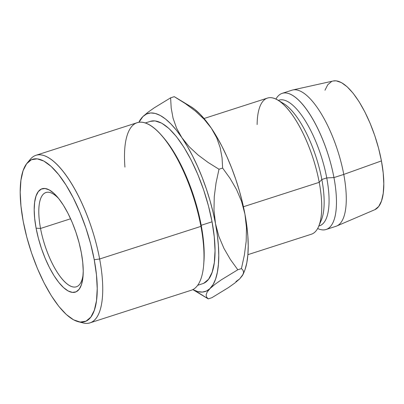 <?xml version="1.0" encoding="UTF-8"?>
<svg xmlns="http://www.w3.org/2000/svg" width="404" height="404" viewBox="0 0 404 404"><rect width="100%" height="100%" fill="white"/><g stroke="black" fill="none" stroke-linecap="round" stroke-linejoin="round"><path stroke-width="0.61" d="M40.536 228.462A49.515 17.251 -107.9 0 0 63.564 280.654A49.515 17.251 -107.9 0 0 83.163 274.19A49.515 17.251 72.1 0 1 76.346 286.789A49.515 17.251 72.1 0 1 40.536 228.462L70.604 218.776L40.536 228.462A49.515 17.251 72.1 0 1 45.99 192.526A49.515 17.251 72.1 0 1 58.878 198.783A49.515 17.251 -107.9 0 0 40.536 228.462L36.097 228.174L40.536 228.462M81.33 252.727A54.282 18.912 72.1 0 1 83.032 276.255A54.282 18.912 72.1 0 1 62.019 286.103A54.282 18.912 72.1 0 1 36.097 228.174L34.683 218.554L34.199 209.772L34.653 202.172L36.032 196.046L38.284 191.622L41.319 189.077L45.026 188.501L49.258 189.931L53.853 193.294L58.63 198.47L63.418 205.262L68.018 213.408L72.266 222.589L75.987 232.457L79.048 242.632L81.33 252.727L82.739 262.348L83.224 271.124L82.77 278.725L81.391 284.855L79.139 289.279L76.103 291.824L72.397 292.395L68.165 290.971L63.574 287.608L58.792 282.426L54.01 275.639L49.404 267.493L45.157 258.313L41.435 248.44L38.375 238.264L36.097 228.174A54.282 18.912 72.1 0 1 57.57 197.182A54.282 18.912 72.1 0 1 81.33 252.727M89.946 322.872L191.233 290.254A88.027 30.669 -107.9 0 0 200.929 226.371L99.642 258.989A88.027 30.669 -107.9 0 0 67.18 176.846A88.027 30.669 -107.9 0 0 30.34 159.262L27.113 163.125A85.279 29.714 72.1 0 1 62.797 180.164A85.279 29.714 72.1 0 1 94.243 259.737L99.642 258.989L200.929 226.371L201.202 225.291A85.279 29.714 -107.9 0 0 163.873 138.032L162.398 136.294A88.027 30.669 72.1 0 1 200.929 226.371A88.027 30.669 -107.9 0 0 137.269 122.67L35.981 155.287A88.027 30.669 72.1 0 1 99.642 258.989A88.027 30.669 72.1 0 1 89.946 322.872A88.027 30.669 72.1 0 1 80.542 322.089A88.027 30.669 -107.9 0 0 83.052 322.937A88.027 30.669 -107.9 0 0 99.642 258.989L94.243 259.737L90.663 243.88L85.855 227.896L80.002 212.388L73.331 197.965L66.099 185.168L58.585 174.503L51.076 166.367L43.859 161.08L37.213 158.838L31.391 159.737L26.619 163.741L23.084 170.685L20.917 180.315L20.2 192.259L20.963 206.05L23.18 221.165A85.279 29.714 72.1 0 1 27.113 163.125M124.937 167.105A88.027 30.669 72.1 0 1 162.398 136.294M28.8 161.408A88.027 30.669 72.1 0 1 35.981 155.287M163.14 137.183A85.279 29.714 72.1 0 1 201.202 225.291L212.055 221.796A85.279 29.714 -107.9 0 0 150.384 121.336L145.349 122.957M257.131 124.533A71.523 24.922 72.1 0 1 277.886 100.111A71.523 24.922 72.1 0 1 319.226 182.33L243.43 206.737L319.226 182.33A71.523 24.922 -107.9 0 0 267.499 98.071L204.04 118.508M280.901 102.212A66.024 23.003 72.1 0 1 321.842 179.502L319.226 182.33L321.842 179.502A66.024 23.003 -107.9 0 0 283.684 103.611L277.886 100.111M278.351 100.389A66.024 23.003 72.1 0 1 326.75 177.922L321.842 179.502L326.75 177.922A66.024 23.003 -107.9 0 0 279.002 100.147L278.316 100.369M374.917 209.651L378.705 206.474L381.512 200.96L383.234 193.319L383.8 183.845L383.194 172.902L381.437 160.908L343.769 174.422L381.437 160.908A67.67 23.578 -107.9 0 0 333.234 80.987L292.829 89.956A71.523 24.922 72.1 0 1 343.769 174.422L333.951 177.583L326.75 177.922L333.951 177.583A71.523 24.922 -107.9 0 0 305.979 108.61A71.523 24.922 -107.9 0 0 275.947 99.066A71.523 24.922 72.1 0 1 282.229 93.329A71.523 24.922 72.1 0 1 333.951 177.583L343.769 174.422A71.523 24.922 -107.9 0 0 292.047 90.168L282.229 93.329M243.4 273.518L245.051 269.539L246.809 262.802L247.869 254.874L248.213 245.885L247.834 235.992L246.738 225.361L244.945 214.181L242.486 202.636L239.4 190.925L235.744 179.255L231.578 167.817L226.977 156.813L222.013 146.43L216.776 136.84L211.353 128.209L205.838 120.695L200.323 114.413L194.91 109.479L190.829 106.626M235.941 281.548L239.572 278.992L242.622 274.967M326.073 229.487A71.523 24.922 72.1 0 1 317.63 228.497A71.523 24.922 -107.9 0 0 333.951 177.583A71.523 24.922 72.1 0 1 326.073 229.487L335.891 226.326A71.523 24.922 -107.9 0 0 343.769 174.422A71.523 24.922 72.1 0 1 336.653 226.043L374.7 209.747A67.67 23.578 -107.9 0 0 381.437 160.908L378.593 148.324L374.781 135.638L370.135 123.336L364.842 111.888L359.106 101.732L353.141 93.268L347.177 86.809L341.451 82.618L336.179 80.84L333.133 81.007M331.558 81.552L327.775 84.729L324.968 90.243M318.791 226.053L319.478 225.831A66.024 23.003 -107.9 0 0 326.75 177.922A66.024 23.003 72.1 0 1 318.806 226.018M247.889 254.666L311.348 234.234A71.523 24.922 -107.9 0 0 319.226 182.33A71.523 24.922 72.1 0 1 318.594 226.513L321.261 220.291A66.024 23.003 -107.9 0 0 321.842 179.502A66.024 23.003 72.1 0 1 319.811 223.048M243.127 274.276L244.122 271.963A93.531 32.588 -107.9 0 0 244.945 214.181L246.46 227.619L246.177 241.223L244.395 254.949L241.441 268.594L243.117 270.392L243.572 272.644L243.127 274.276L239.572 278.992L234.82 283.058L228.386 287.623L211.878 297.703L208.242 298.874L206.57 297.081L206.111 294.829L207.186 291.996L213.171 284.451L215.6 279.023L217.357 272.286L218.418 264.357L218.761 255.368L218.382 245.475L217.286 234.845L215.494 223.665L213.034 212.12L209.949 200.414L206.292 188.739L202.126 177.306L197.521 166.297L192.562 155.914L187.32 146.324L181.901 137.698L176.386 130.179L170.872 123.897L165.458 118.963L160.231 115.458L155.282 113.443L150.702 112.948L146.556 113.989L142.93 116.544L138.971 122.271A93.531 32.588 72.1 0 1 142.93 116.544A93.531 32.588 72.1 0 1 181.901 137.698A93.531 32.588 72.1 0 1 215.494 223.665L213.979 210.221L214.261 196.622L216.044 182.891L218.998 169.246L208.04 162.413L198.031 154.974L189.208 146.773L181.901 137.698L176.568 128.159L173.069 118.205L171.19 108.035L170.619 97.834L154.202 107.853L147.768 112.413L142.93 116.544L140.031 120.013L138.931 122.281M177.578 98.627L174.255 96.662L170.619 97.834L174.255 96.662L185.209 103.495L195.218 110.933L204.04 119.135L211.353 128.209A93.531 32.588 -107.9 0 0 190.89 106.661L177.578 98.627L185.209 103.495L195.218 110.933L204.04 119.135L211.353 128.209L216.685 137.749L220.185 147.702L222.064 157.878L222.629 168.074L230.053 178.356L236.512 189.496L241.562 201.399L244.945 214.181A93.531 32.588 -107.9 0 0 211.353 128.209L216.685 137.749L220.185 147.702L222.064 157.878L222.629 168.074L218.998 169.246L208.04 162.413L198.031 154.974L189.208 146.773L181.901 137.698L176.568 128.159L173.069 118.205L171.19 108.035L170.619 97.834L154.202 107.853L147.768 112.413L142.93 116.544L140.031 120.013M192.814 289.562L197.763 291.582L202.343 292.072L206.489 291.031L210.115 288.476A93.531 32.588 72.1 0 1 192.849 289.582M150.293 121.367L155.02 120.902L161.671 123.139L168.887 128.427L176.397 136.562L183.911 147.228L191.143 160.024L197.814 174.452L203.667 189.956L208.474 205.944L212.055 221.796L214.272 236.911L215.034 250.702L214.317 262.645L212.151 272.271L208.616 279.22L203.843 283.219L202.566 283.714M192.814 289.602L208.242 298.874L206.57 297.081L206.111 294.829L207.186 291.996L210.115 288.476L214.867 284.411L221.301 279.846L237.81 269.766L230.386 259.484L223.927 248.349L218.877 236.446L215.494 223.665A93.531 32.588 72.1 0 1 210.115 288.476L214.867 284.411L221.301 279.846L237.81 269.766L241.441 268.594L237.81 269.766L230.386 259.484L223.927 248.349L218.877 236.446L215.494 223.665L213.979 210.221L214.261 196.622L216.044 182.891L218.998 169.246L222.629 168.074L230.053 178.356L236.512 189.496L241.562 201.399L244.945 214.181L246.46 227.619L246.177 241.223M243.572 272.644L242.501 275.478L239.572 278.992L234.82 283.058L228.386 287.623L211.878 297.703L208.242 298.874L197.263 292.026M244.395 254.949L241.441 268.594M23.18 221.165L26.76 237.017L31.568 253.005L37.42 268.509L44.092 282.936L51.323 295.728L58.838 306.399L66.347 314.534L73.568 319.822L80.214 322.059L86.032 321.16L90.804 317.16L94.339 310.211L96.511 300.581L97.223 288.643L96.46 274.851L94.243 259.737A85.279 29.714 72.1 0 1 78.174 321.685A85.279 29.714 72.1 0 1 23.18 221.165M197.632 285.305L202.662 283.684A85.279 29.714 -107.9 0 0 212.055 221.796L201.202 225.291A85.279 29.714 72.1 0 1 203.778 263.373M200.929 226.371A88.027 30.669 72.1 0 1 203.692 264.524L203.879 262.257A85.279 29.714 -107.9 0 0 201.202 225.291L200.929 226.371M83.052 322.937L78.174 321.685"/></g></svg>
